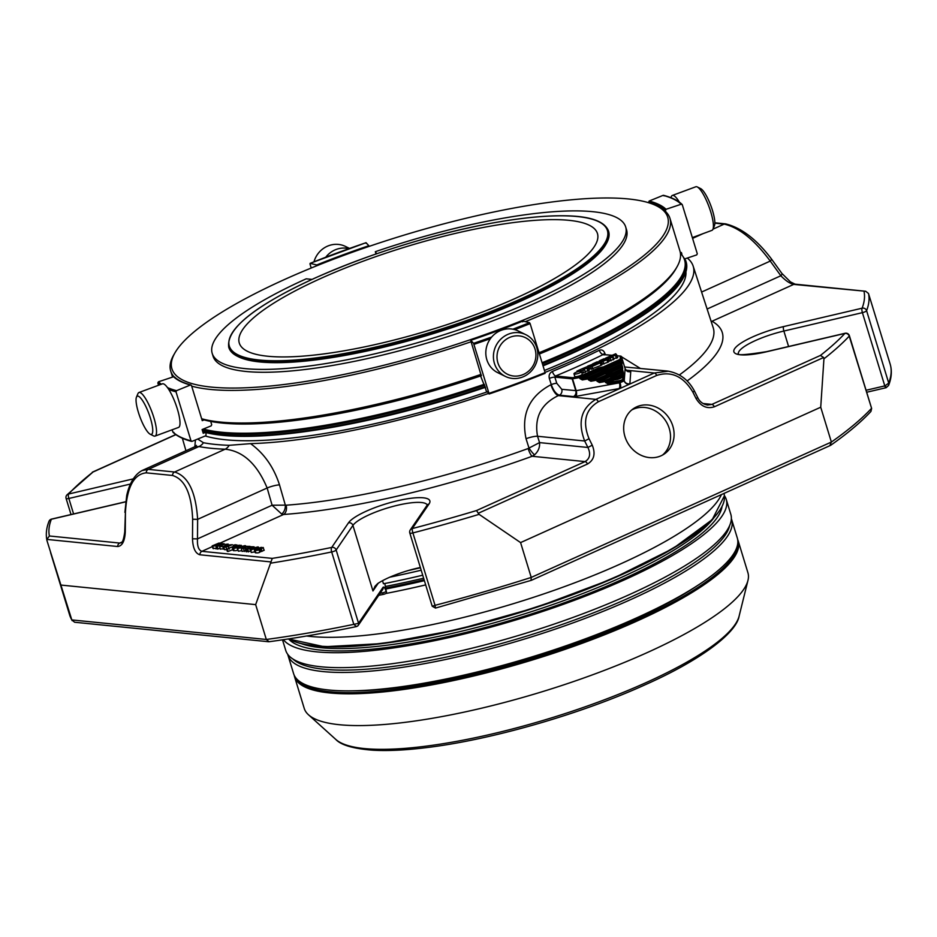 <?xml version="1.0" encoding="UTF-8"?>
<svg xmlns="http://www.w3.org/2000/svg" width="937" height="937" viewBox="0 0 937 937"><rect width="100%" height="100%" fill="white"/><g stroke="black" fill="none" stroke-linecap="round" stroke-linejoin="round"><path stroke-width="1.41" d="M267.713 356.236A187.271 43.325 163 0 1 239.286 343.036A187.271 43.325 163 0 1 361.413 261.833A187.271 43.325 163 0 1 569.028 220.336A187.271 43.325 163 0 1 597.455 233.536A187.271 43.325 163 0 1 475.317 314.738A187.271 43.325 163 0 1 267.713 356.236M228.792 347.358A198.574 45.936 -17 0 0 228.839 347.522A198.574 45.936 -17 0 0 237.483 356.306A198.574 45.936 -17 0 0 522.26 299.875A198.574 45.936 -17 0 0 606.368 243.526A198.574 45.936 -17 0 0 608.628 231.416A198.574 45.936 -17 0 0 608.57 231.24M237.483 356.306L238.349 356.739A197.848 45.772 -17 0 0 432.32 333.912A197.848 45.772 -17 0 0 605.888 244.37L606.368 243.526M212.195 353.354A216.189 50.012 -17 0 0 433.562 337.976A216.189 50.012 -17 0 0 625.67 226.941L626.548 229.811A216.189 50.012 -17 0 1 434.44 340.845A216.189 50.012 -17 0 1 213.074 356.224L212.195 353.354A216.189 50.012 -17 0 1 306.223 278.816L312.009 279.402M625.67 226.941A216.189 50.012 -17 0 0 375.327 251.702L376.018 253.962M376.662 253.74L375.327 251.702M136.369 397.37A20.38 4.767 69.7 0 1 136.474 397.112A20.38 4.767 69.7 0 1 148.866 413.615A20.38 4.767 69.7 0 1 150.178 434.206A20.38 4.767 69.7 0 1 140.081 417.305A20.38 4.767 69.7 0 1 136.369 397.37M502.15 342.989A20.38 19.244 -63.9 0 1 535.05 349.103A20.38 19.244 -63.9 0 1 512.188 375.819A20.38 19.244 -63.9 0 1 502.15 342.989M692.349 237.6L711.933 230.361A23.238 5.435 -110.3 0 0 712.928 229.272L714.416 225.758A20.38 4.767 -110.3 0 0 712.624 210.93A20.38 4.767 -110.3 0 0 704.483 192.659A20.38 4.767 -110.3 0 0 700.712 188.653L697.292 186.955A23.238 5.435 -110.3 0 0 695.828 186.768L672.356 195.446A23.238 5.435 -110.3 0 0 671.033 197.742M137.856 393.903A23.238 5.435 69.7 0 1 137.962 393.599A23.238 5.435 69.7 0 1 138.957 392.509A23.238 5.435 69.7 0 1 152.099 412.421A23.238 5.435 69.7 0 1 155.062 436.092A23.238 5.435 69.7 0 1 153.598 435.904L150.178 434.206M499.292 340.752A23.238 21.938 -63.9 0 1 525.833 334.685A23.238 21.938 -63.9 0 1 535.332 365.196A23.238 21.938 -63.9 0 1 505.406 376.428A23.238 21.938 -63.9 0 1 499.292 340.752M712.928 229.272A23.238 5.435 -110.3 0 0 710.878 212.359A23.238 5.435 -110.3 0 0 701.59 191.523A23.238 5.435 -110.3 0 0 697.292 186.955M284.672 279.437A259.221 59.968 -17 0 0 174.868 352.991A259.221 59.968 -17 0 0 437.345 350.368A259.221 59.968 -17 0 0 656.427 205.765A259.221 59.968 -17 0 0 284.672 279.437M349.524 248.41L345.484 246.443A23.238 21.938 116.1 0 0 340.143 244.674A23.238 21.938 116.1 0 0 313.989 261.786M138.957 392.509L162.429 383.83A23.238 5.435 69.7 0 1 174.387 400.685A23.238 5.435 69.7 0 1 179.635 426.03A23.238 5.435 69.7 0 1 178.534 427.424L155.062 436.092M505.406 376.428L497.805 372.703A23.238 21.938 -63.9 0 1 491.691 337.027A23.238 21.938 -63.9 0 1 518.231 330.96L525.833 334.685M688.496 225.021A23.238 5.435 -110.3 0 0 685.743 216.025M679.36 202.158A23.238 5.435 -110.3 0 0 678.119 200.19A23.238 5.435 -110.3 0 0 672.356 195.446M174.868 352.991L173.661 355.1A261.036 60.39 -17 0 0 170.698 371.029A261.036 60.39 -17 0 0 173.966 376.709M191.687 386.149A261.036 60.39 -17 0 0 471.112 341.759M525.306 321.66A261.036 60.39 -17 0 0 556.426 308.378A261.036 60.39 -17 0 0 669.967 218.391A261.036 60.39 -17 0 0 658.606 206.843L656.427 205.765M348.892 248.645A23.238 21.938 116.1 0 0 347.744 248.399A23.238 21.938 116.1 0 0 325.771 257.195M669.967 218.391L679.934 250.987A261.036 60.39 163 0 1 676.971 266.916A261.036 60.39 163 0 1 566.393 340.986A261.036 60.39 163 0 1 539.033 352.745M481.091 374.367A261.036 60.39 163 0 1 201.666 418.757M481.477 375.655A259.221 59.968 163 0 1 481.255 375.737A259.221 59.968 163 0 1 204.102 419.905A259.221 59.968 163 0 1 201.806 419.237M676.971 266.916L675.776 269.024A259.221 59.968 163 0 1 539.407 353.999M192.038 441.35L190.996 440.823L192.038 441.35L205.953 435.682L206.035 433.081L204.992 432.554L203.224 433.269L202.087 429.556L211.165 425.855L211.703 424.695L210.696 421.416M172.15 429.778L172.818 431.934L173.931 432.496M161.387 384.217A266.94 61.76 163 0 1 158.435 381.804L173.591 376.744A250.87 58.035 163 0 0 190.457 384.99L191.499 385.517L190.457 384.99L176.543 390.67L176.015 391.83L190.996 440.823A267.841 61.959 -17 0 1 172.818 431.934M158.435 381.804L157.838 382.94L158.552 385.271M174.704 377.295L173.591 376.744M191.499 385.517L202.24 420.654L204.102 419.905M544.983 373.359L545.1 372.598L544.983 373.359A266.94 61.76 -17 0 1 489.114 393.997L545.065 373.359M491.702 337.015A266.94 61.76 163 0 1 473.572 343.329L488.973 393.341L486.28 390.998L485.319 387.883A250.87 58.035 163 0 0 485.542 387.801M522.752 321.836L522.869 321.075L529.487 322.668L530.119 323.605L545.1 372.598A267.841 61.959 -17 0 1 488.973 393.341L489.067 394.008M473.572 343.329L470.784 340.318A250.87 58.035 163 0 0 522.869 321.075M470.878 340.998L481.255 375.737M664.134 195.892L663.091 195.364A266.94 61.76 163 0 1 681.199 204.231L682.312 204.781L697.292 253.775L696.695 254.911L685.041 258.799M663.091 195.364L649.177 201.033L648.65 202.205A249.956 57.825 163 0 1 665.446 210.427L666.043 209.291L681.199 204.231L682.312 204.781M665.446 210.427L665.879 211.844M648.65 202.205L648.826 202.79M316.765 264.96L310.147 263.356A266.94 61.76 163 0 1 366.062 242.706L368.85 245.717A250.87 58.035 163 0 0 316.765 264.96M310.03 264.117L311.225 268.017M366.062 242.706L366.156 243.374M680.356 252.826L681.375 252.486L681.878 254.138M480.587 375.96L485.319 387.883M204.992 432.554A250.87 58.035 163 0 1 202.814 431.945M617.413 376.077L617.331 377.224L618.151 376.967L617.413 376.077L622.156 373.933L623.281 374.531A0.914 0.878 -175.9 0 0 622.156 373.933L622.273 372.317A0.914 0.878 4.1 0 1 623.398 372.914L622.941 377.178A0.914 0.878 4.1 0 1 624.077 377.775L623.937 379.661A3.631 0.843 163 0 1 619.088 381.851L619.181 380.703L608.09 382.706L606.368 382.261L605.325 380.352L605.243 381.5L613.021 378.103L617.331 377.224L617.553 379.38L614.063 380.012L613.84 377.857L613.922 376.709L617.413 376.077M612.798 372.996L612.716 374.132L613.536 373.886L612.798 372.996L621.489 369.073L622.613 369.67A0.914 0.878 -175.9 0 0 621.489 369.073L621.606 367.456A0.914 0.878 4.1 0 1 622.73 368.054L622.273 372.317L614.578 375.796L612.716 374.132L609.226 374.765L609.308 373.629L612.798 372.996M608.183 369.904L608.101 371.052L608.921 370.806L608.183 369.904L620.809 364.212L621.945 364.809A0.914 0.878 -175.9 0 0 620.809 364.212L620.926 362.596A0.914 0.878 4.1 0 1 622.063 363.193L621.606 367.456L609.964 372.703L608.101 371.052L604.611 371.684L604.693 370.537L608.183 369.904M609.308 373.629L596.775 379.052L596.693 380.188L597.501 379.942L596.775 379.052L588.448 379.895L590.896 381.242L590.978 380.094L604.833 373.84L604.611 371.684L603.791 371.942L604.833 373.84L608.336 373.207L608.418 372.071L604.915 372.703L589.256 379.649L588.213 377.74L588.131 378.888L603.791 371.942L603.065 371.04L604.693 370.537M613.922 376.709L605.325 380.352L596.998 381.207L599.446 382.542L599.528 381.406L609.448 376.932L609.226 374.765L608.406 375.023L609.448 376.932L612.95 376.299L613.032 375.151L608.722 376.03L597.818 380.949L597.501 379.942L608.406 375.023L607.68 374.132M622.063 363.193L620.868 360.241L604.306 367.714L603.569 366.824L603.487 367.972L604.306 367.714L604.611 368.733L621.184 361.26L620.926 362.596L605.349 369.623L603.803 368.979L603.721 370.127L605.349 369.623M603.065 371.04L588.213 377.74L579.886 378.595L582.334 379.93L582.427 378.794L600.219 370.759L600.301 369.611L603.803 368.979L603.487 367.972L599.176 368.85L600.219 370.759L603.721 370.127M617.553 379.38L619.181 378.876L618.455 377.986L614.145 378.864L605.56 382.507L608.008 383.854L608.09 382.706L614.063 380.012L612.294 377.213M621.582 360.968L621.266 359.949A0.914 0.878 -175.9 0 0 620.142 359.351L621.266 359.949L621.5 356.774L640.147 368.3M626.677 370.771L629.922 371.099A5.446 1.265 163 0 1 630.753 371.591A4.544 4.404 4.1 0 1 625.108 368.604L624.253 380.68A3.631 0.843 163 0 1 624.171 380.867L620.06 382.718A3.631 0.843 163 0 1 619.404 382.858L576.173 390.67L572.554 378.853L572.648 377.705L579.663 376.44L579.581 377.576L580.39 377.33L599.176 368.85L598.45 367.96L603.569 366.824L620.142 359.351L620.364 356.177A0.914 0.878 4.1 0 1 621.5 356.774L621.489 356.739M596.049 363.825A2.612 0.609 163 0 1 592.196 364.458A2.612 0.609 163 0 1 593.332 363.556L597.162 361.823L598.251 361.94L593.835 364.001L597.478 362.584A2.612 0.597 163 0 1 601.331 361.951A2.612 0.597 163 0 1 600.195 362.853L592.137 366.496L590.591 366.742L592.524 365.641L588.963 366.578L590.896 365.477L587.792 366.051L591.61 364.634L594.327 364.903L598.766 362.607L596.131 364.095M602.784 360.792A2.612 0.609 163 0 1 598.93 361.413A2.612 0.609 163 0 1 600.067 360.511L603.85 358.812L604.939 358.918L600.57 360.968L604.224 359.539A2.612 0.597 163 0 1 608.078 358.918A2.612 0.597 163 0 1 606.942 359.82L601.566 361.799L605.548 359.539L602.866 361.05M610.807 355.861L615.75 353.776L616.909 355.193L610.608 356.365L613.114 356.868L608.687 358.578L610.619 357.477L607.059 358.414L608.991 357.313L605.431 358.25L610.807 355.861M582.205 368.721L587.253 366.625L588.413 368.042L582.802 369.131L584.618 369.728L582.791 370.408L576.934 371.111L582.205 368.721M574.568 374.109A3.924 0.902 163 0 1 573.971 373.828A3.924 0.902 163 0 1 577.461 371.813A3.924 0.902 163 0 1 581.467 371.544A3.924 0.902 163 0 1 578.914 373.242A3.924 0.902 163 0 1 574.568 374.109M588.694 368.991L589.619 368.709M590.193 368.756L591.247 368.873M591.821 368.92L600.98 365.395A2.612 0.597 -17 0 0 602.104 364.493L601.331 361.951M602.796 363.966L607.715 362.35A2.612 0.597 -17 0 0 608.851 361.448L608.078 358.918M608.687 360.932L609.343 360.722M609.917 360.757L613.735 359.328M613.653 358.625L617.682 357.723L616.909 355.205L617.682 357.723M578.422 370.876L578.621 371.509M581.854 372.774L585.238 372.188M585.156 371.474L589.186 370.572L588.413 368.042L589.186 370.572M573.971 373.828L574.744 376.369A3.924 0.902 -17 0 0 575.341 376.639A3.924 0.902 -17 0 0 580.542 375.421A3.924 0.902 -17 0 0 582.252 374.074L581.467 371.544M608.008 383.854L619.088 381.851L619.404 382.858A4.544 2.015 -100.2 0 1 618.994 388.586L575.763 396.398A4.544 2.015 -100.2 0 0 576.173 390.67L561.755 389.3A4.544 3.865 -84.3 0 1 559.389 395.168C556.156 394.149 553.451 390.624 551.272 384.603L549.328 378.407C548.625 375.233 549.644 372.903 552.373 371.427A4.544 1.698 -112.5 0 0 555.594 375.995L554.833 377.131A4.544 0.984 -17.5 0 0 549.328 378.407M620.06 382.718A4.544 1.206 -103.3 0 1 620.458 388.269A8.175 1.886 163 0 1 618.994 388.586M624.171 380.867A4.544 4.24 -145.1 0 0 629.711 384.1L595.862 399.373C581.233 408.181 577.508 422.06 584.676 440.999L537.545 436.267L539.548 442.604L587.909 447.464L592.254 445.169C595.686 453.742 594.105 460.02 587.522 464.002A3.631 1.71 -114.3 0 0 585.063 461.601C589.935 458.615 590.884 453.906 587.909 447.464L584.676 440.999L589.033 438.703L592.254 445.169M604.025 354.947L603.323 354.467A4.544 2.542 -116.2 0 1 599.305 350.262C601.835 349.36 603.697 350.391 604.88 353.354A4.544 0.984 -17.5 0 0 603.416 354.373M488.54 393.446A269.259 62.287 163 0 1 250.566 443.634L229.155 445.321A273.85 63.353 -17 0 1 203.434 442.732A10.717 9.546 -79.2 0 1 198.89 446.551L194.744 446.773L196.372 445.391M229.155 445.321A10.717 8.632 -88.1 0 1 225.173 449.186A279.823 64.735 163 0 1 198.89 446.551L148.292 469.367L142.002 470.573M668.538 371.193L654.307 373.008L629.711 384.1A8.175 1.886 163 0 0 629.887 383.666A4.544 4.404 4.1 0 1 624.253 380.68L623.937 379.661A0.914 0.878 4.1 0 0 622.812 379.063A2.729 0.632 163 0 1 619.181 380.703M589.033 438.703C582.31 421.884 585.402 409.574 598.321 401.774L656.767 375.409C671.302 370.841 683.296 376.334 692.759 391.924L694.575 391.279C688.461 379.637 679.29 372.879 667.062 371.017L624.616 366.976M550.921 384.744A10.717 3.807 -112.2 0 0 558.335 395.601C541.117 403.906 534.184 417.469 537.545 436.267A10.717 2.307 162.5 0 0 526.044 438.703C520.972 414.177 529.264 396.199 550.921 384.744A269.505 62.346 -17 0 0 551.272 384.603A4.544 0.984 -17.5 0 1 556.789 383.327L561.755 389.3M250.566 443.634C264.152 453.461 273.791 467.2 279.495 484.851A10.717 2.389 -16.1 0 0 267.15 488.001C257.113 464.073 243.128 451.13 225.173 449.186L174.575 472.014L148.292 469.367A3.631 3.092 -84.3 0 0 146.231 472.834C133.804 474.11 126.87 487.322 125.429 512.492L124.738 531.923C123.789 538.845 122.606 542.464 121.201 542.792L119.737 543.062A3.631 3.092 -84.3 0 0 117.675 546.517C122.22 546.048 124.75 541.223 125.277 532.029L124.738 531.923M534.582 454.808A7.262 1.066 54.6 0 1 528.995 448.073L539.548 442.604C539.97 447.3 538.307 451.365 534.582 454.808L532.134 456.272A7.262 1.523 70.1 0 1 528.14 448.53L528.995 448.073L526.044 438.703M279.495 484.851L285.328 505.125L286.078 505.207A7.262 4.966 85.9 0 1 283.583 514.483L281.674 514.026A7.262 4.369 104.8 0 0 285.328 505.125L272.105 505.23L267.15 488.001L197.637 519.356C195.856 491.878 188.173 476.101 174.575 472.014A3.631 3.092 -84.3 0 0 172.502 475.469L146.231 472.834M712.963 229.178L724.184 224.107C739.176 227.574 754.531 239.895 770.249 261.083A3.631 1.37 -35.9 0 0 771.303 258.764L781.915 273.452L790.465 281.908L795.091 284.169A3.631 3.092 95.7 0 0 793.698 284.403C789.879 283.571 785.593 280.69 780.861 275.759A3.631 1.37 -35.9 0 0 781.915 273.452M194.849 446.726L195.4 439.98M203.434 442.732L198.058 439.266M687.289 258.05A269.259 62.287 163 0 1 693.146 266.085A269.259 62.287 163 0 1 545.053 372.434M685.931 271.789A261.036 60.39 163 0 1 544.456 370.478M487.111 391.9A261.036 60.39 163 0 1 205.262 435.963M687.137 380.949A277.692 64.243 -17 0 0 712.038 321.239A7.262 6.899 -60.6 0 1 711.171 321.485M694.575 391.279L697.807 397.745L695.992 398.389L692.759 391.924M707.47 405.065L711.874 404.397A3.631 1.71 65.7 0 1 714.334 406.799C706.92 409.129 700.806 406.33 695.992 398.389M172.502 475.469C184.894 479.24 191.605 493.834 192.647 519.25L197.637 519.356L197.484 538.892C197.121 546.119 198.597 550.253 201.923 551.319A3.631 3.092 95.7 0 0 199.85 554.774C195.329 553.404 192.87 548.075 192.495 538.787L197.484 538.892L272.105 505.23L281.674 514.026M242.554 548.625L244.908 548.145L244.604 547.349L246.677 546.341L249.956 546.4L247.813 547.243A2.577 0.597 -17 0 0 248.539 546.857L247.333 546.47L245.974 547.032L246.068 548.028L242.507 548.567M246.841 550.558L242.074 551.389L241.313 548.719M250.156 546.962L249.956 546.33L250.132 546.974M244.908 548.145L244.604 547.349M246.642 548.977L249.043 548.567L248.738 547.77L250.811 546.751L254.091 546.821L251.948 547.653A2.577 0.597 -17 0 0 252.674 547.278L251.467 546.892L250.109 547.442L250.202 548.438L246.63 548.977M250.975 550.979L246.208 551.799L245.447 549.129M250.39 548.133L250.952 549.972M249.043 548.567L248.738 547.77M222.233 543.39L217.161 545.346C217.279 545.615 214.76 545.627 217.15 545.931A3.01 0.691 -17 0 0 218.567 545.603L224.013 543.565L217.232 546.529L217.747 545.978L212.195 545.896L218.977 543.062L213.519 545.627L214.678 545.685A2.811 0.644 -17 0 0 216.014 545.369L221.507 543.319L222.467 544.163M213.519 545.685L214.678 545.685M212.968 548.426L212.195 545.896L212.968 548.426L216.072 548.274M217.337 545.896L217.161 545.346C217.279 545.615 214.76 545.627 217.15 545.931M233.29 545.205L235.574 544.725L233.29 545.205L233.582 546.154M227.304 548.93L236.932 544.865L227.304 548.93L228.078 551.471L233.981 549.187M231.158 544.912L227.492 545.182L232.306 544.702L225.993 547.196L223.767 546.939L225.747 546.224C225.735 546.505 223.147 547.021 226.449 546.798L231.216 544.784M225.993 547.196L226.766 549.726L224.505 549.644L223.767 546.939M228.441 546.54L229.214 549.07L228.441 546.54M225.958 546.88L225.747 546.224C225.735 546.505 223.147 547.021 226.449 546.798M226.707 545.217L222.76 546.599L219.609 546.447L223.545 544.561L228.195 544.081A2.858 0.656 163 0 1 228.195 544.104A2.858 0.656 163 0 1 227.878 544.573A3.561 0.82 163 0 1 226.707 545.217L227.129 546.622M220.312 549.211L219.609 546.447M255.602 549.89L259.022 549.691C257.663 550.476 256.117 550.581 254.372 550.019L261.294 547.313A5.036 1.16 163 0 1 260.556 547.688L263.426 547.747L260.146 549.094A3.643 0.843 163 0 1 259.116 549.187L255.567 549.843M262.992 547.407L264.199 550.277L260.919 551.624A3.643 0.843 -17 0 1 259.889 551.729L259.643 551.729M255.145 552.561L254.372 550.019L255.145 552.561C256.89 553.111 258.436 553.006 259.807 552.233L259.022 549.691M257.394 548.075L255.93 547.407A3.069 0.714 -17 0 0 254.267 547.852L257.98 546.903L258.132 547.641L250.472 549.96L249.98 549.504L252.58 548.11L255.731 548.426L257.312 547.431L257.628 548.496M244.522 546.786L243.07 546.119A3.069 0.714 -17 0 0 241.406 546.552L245.107 545.603L245.271 546.353L237.6 548.66L237.108 548.204L239.708 546.81L242.87 547.126L244.452 546.142L244.768 547.185M233.536 547.677L236.967 547.477C235.609 548.25 234.051 548.368 232.306 547.805L239.228 545.1A5.036 1.16 163 0 1 238.49 545.475L241.371 545.521L238.092 546.88A3.643 0.843 163 0 1 237.049 546.974L233.5 547.63M240.938 545.182L241.57 546.177M233.079 550.347L232.306 547.805L233.079 550.347C234.824 550.897 236.382 550.792 237.74 550.007M849.402 335.751A3.631 3.631 0 0 0 845.104 333.267A3.631 0.984 76.8 0 0 844.893 333.431A3.631 3.279 43.1 0 1 849.238 336.125A3.631 0.843 -17 0 0 849.402 335.751L871.633 408.45L870.93 411.448L871.375 408.52A429.005 99.252 163 0 1 831.377 442.053L820.73 407.22L823.939 358.812L823.623 357.501L820.425 355.439L711.874 404.397L703.031 403.507M868.494 293.48L890.15 364.071A429.005 99.252 163 0 1 888.721 383.069L885.137 385.798L886.109 387.707L888.581 385.47L888.721 383.069L866.584 310.686A3.631 3.479 -158.8 0 0 862.099 308.203A3.631 0.984 76.8 0 0 862.403 312.653A3.631 0.843 -17 0 0 865.027 311.775A3.631 0.843 -17 0 0 866.584 310.686A429.005 99.252 -17 0 0 868.494 293.48L865.671 291.266L793.698 284.403L712.038 321.239M820.73 407.22L520.585 542.593L531.232 577.426L531.045 580.319M636.668 406.845A27.419 24.116 -124.4 0 1 669.92 419.483A27.419 24.116 -124.4 0 1 664.38 453.93A27.419 24.116 -124.4 0 1 628.985 444.946A27.419 24.116 -124.4 0 1 633.389 408.696A27.419 24.116 -124.4 0 1 636.668 406.845M409.879 532.743A3.631 0.843 -17 0 0 409.809 533.012A3.631 0.843 -17 0 0 412.901 532.93A3.631 0.632 -104.6 0 1 412.257 528.573A425.375 98.408 -17 0 0 476.5 510.56L479.088 514.354L520.585 542.593M531.326 580.319L435.494 608.078L435.037 605.325A429.005 99.252 163 0 0 531.232 577.426L831.377 442.053L829.842 445.543M870.93 411.448L870.93 411.448C860.916 422.189 847.516 433.456 830.744 445.251L830.487 445.391M429.029 503.977A3.631 3.397 34.3 0 0 427.061 505.301L410.289 529.897A3.631 3.397 -145.7 0 1 412.257 528.573L429.029 503.977A42.95 9.932 -17 0 0 397.358 500.791A42.95 9.932 -17 0 0 348.482 522.834L331.71 547.431A3.631 1.324 78.3 0 0 331.675 551.952A3.631 0.843 -17 0 0 334.638 551.003A3.631 0.843 -17 0 0 336.149 550.007A3.631 3.397 -145.7 0 0 331.71 547.431A425.375 98.408 -17 0 1 272.269 558.382L255.66 604.623L266.319 639.467L269.095 641.728C296.654 637.992 325.76 632.943 356.411 626.595M47.014 540.743L71.821 619.919L74.62 622.238L268.638 641.74M255.66 604.623L61.163 585.086M270.488 563.196A429.005 99.252 -17 0 0 331.675 551.952L353.811 624.347L356.423 626.584L357.957 625.729A2.729 2.46 -137 0 0 358.449 623.363L353.811 624.347A429.005 99.252 163 0 1 266.319 639.467L71.821 619.919A429.005 99.252 163 0 1 69.619 614.93L72.137 620.645M243.187 548.028L243.397 548.707M248.235 548.977L246.747 549.562M247.813 547.243L248.328 548.953M250.202 548.438L250.671 549.972M251.948 547.653L252.135 548.286M247.321 548.45L247.52 549.129M214.737 545.041L214.924 545.639M219.703 543.132L219.937 543.917M217.22 548.813L215.51 548.719M216.506 546.458L217.279 549L220.031 548.286M217.232 546.529L218.016 549.07M235.574 544.725L235.749 545.322M234.121 545.287L234.309 545.884M226.567 548.859L227.34 551.389L228.078 551.471M227.492 545.182L227.867 546.388M228.113 545.311L228.382 546.212M224.283 548.93L220.382 548.977M259.116 549.187L259.889 551.729M256.855 549.152L257.089 549.937M260.146 549.094L260.919 551.624M255.93 547.407L256.41 548.965M255.215 551.776L251.257 552.49L251.011 551.788M243.07 546.119L243.843 548.637M241.84 550.64L238.373 551.202L238.15 550.499M234.789 546.939L235.023 547.712M237.049 546.974L237.588 549.515M890.15 364.071C892.118 370.747 891.591 377.88 888.581 385.447L885.957 387.742A2.729 0.738 76.8 0 0 886.051 387.695M117.675 546.517L46.85 539.407L49.392 535.987L119.737 543.062L122.126 541.984M125.64 501.752L51.547 519.098A3.631 3.631 0 0 0 48.993 521.323A3.631 3.479 21.2 0 1 51.348 519.25A3.631 0.984 -103.2 0 1 51.547 519.098A3.631 0.984 -103.2 0 1 51.804 519.145M133.265 478.877L68.553 494.033A3.631 3.279 -136.9 0 0 66.925 494.923L93.009 472.025A425.375 98.408 -17 0 0 68.553 494.033A3.631 0.984 -103.2 0 0 68.858 498.472A3.631 0.843 -17 0 1 66.105 498.472L71.025 514.542M871.621 408.45L849.238 336.125A429.005 99.252 -17 0 1 823.939 358.812M479.088 514.354A429.005 99.252 -17 0 1 412.901 532.93L435.037 605.325L432.203 606.227L435.494 608.078M378.771 595.276A300.121 69.432 -17 0 0 383.174 594.421A2.729 0.632 -17 0 0 386.63 592.945L384.814 583.505M427.26 504.961A39.319 9.101 -17 0 0 391.713 506.753A39.319 9.101 -17 0 0 352.921 525.411L372.961 590.966L374.976 586.304L377.623 583.61A39.319 9.101 163 0 1 420.35 567.494M358.086 625.576A2.729 2.542 -145.7 0 0 358.239 625.377L382.741 589.443A2.729 2.542 -145.7 0 0 383.046 587.312C383.924 586.515 384.955 587.85 386.138 591.341L386.63 592.945M422.716 575.213A298.259 68.998 -17 0 1 383.456 583.774L382.519 580.694M543.038 365.852A262.852 60.811 -17 0 0 571.219 353.753A262.852 60.811 -17 0 0 682.558 279.167L683.155 278.113A263.765 61.022 -17 0 0 686.153 262.02L685.708 260.591A263.765 61.022 163 0 1 542.406 363.779M202.755 431.723A262.852 60.811 -17 0 0 485.389 387.344M542.839 365.219A263.765 61.022 -17 0 0 571.429 352.956A263.765 61.022 -17 0 0 683.155 278.113M202.673 431.477A263.765 61.022 -17 0 0 485.202 386.7M747.913 572.718A231.978 53.667 163 0 1 747.96 580.401A231.978 53.667 163 0 1 541.75 691.857A231.978 53.667 163 0 1 308.472 714.767A231.978 53.667 163 0 1 304.22 708.36L294.511 676.596A231.978 53.667 163 0 0 532.04 660.093A231.978 53.667 163 0 0 738.204 540.954L747.913 572.718M697.456 585.578A226.086 52.308 163 0 1 353.237 690.827M287.729 654.319A231.978 53.667 -17 0 0 287.975 655.232L293.597 673.644A231.978 53.667 -17 0 0 531.138 657.142A231.978 53.667 -17 0 0 737.29 537.99L731.668 519.578A231.978 53.667 -17 0 0 731.352 518.688M287.975 655.232A231.978 53.667 -17 0 0 525.505 638.729A231.978 53.667 -17 0 0 731.668 519.578M724.36 495.579A232.704 53.831 163 0 1 726.234 499.351L730.813 514.296A232.704 53.831 163 0 1 629.594 594.526A232.704 53.831 163 0 1 285.726 650.372L282.505 639.83M726.234 499.351A232.704 53.831 163 0 1 625.026 579.581A232.704 53.831 163 0 1 283.407 639.69M721.431 494.584A234.074 54.147 163 0 1 548.66 592.231A234.074 54.147 163 0 1 310.522 636.446A234.074 54.147 163 0 1 306.622 635.989M385.95 593.461A292.227 67.605 -17 0 0 425.679 584.899M386.091 588.951A292.227 67.605 -17 0 0 424.379 580.671M424.262 580.261L386.009 588.518A290.365 67.171 -17 0 0 424.25 580.237M423.629 578.211A291.091 67.347 163 0 1 385.575 586.445M389.769 577.192A298.259 68.998 -17 0 0 421.193 570.223M420.432 567.763A287.542 66.515 163 0 1 408.274 570.539M662.529 455.066A27.419 24.116 55.6 0 0 665.715 420.877A27.419 24.116 55.6 0 0 633.096 409.293A27.419 24.116 55.6 0 0 631.667 410.008M315.312 277.926A197.66 45.726 163 0 1 607.621 231.345A197.66 45.726 163 0 1 332.178 355.58A197.66 45.726 163 0 1 315.312 277.926M228.733 347.182C226.239 328.653 255.063 305.567 315.207 277.949C370.841 253.365 429.169 235.187 490.156 223.439C520.386 217.888 545.814 215.346 566.44 215.815C584.711 216.201 604.037 219.328 608.523 231.076A198.574 45.936 163 0 1 432.062 333.057A198.574 45.936 163 0 1 228.733 347.182L228.839 347.522M176.015 391.83A267.841 61.959 163 0 1 168.789 389.511M159.958 384.744A267.841 61.959 163 0 1 157.838 382.94M176.543 390.67A266.94 61.76 163 0 1 167.477 387.578M530.119 323.605A267.841 61.959 163 0 1 514.776 329.637M490.426 338.644A267.841 61.959 163 0 1 473.993 344.347M529.487 322.668A266.94 61.76 163 0 1 512.867 329.192M649.177 201.033A250.87 58.035 163 0 1 666.043 209.291M618.455 377.986L618.151 376.967L622.882 374.835L623.199 375.842L618.455 377.986M614.578 375.796L612.95 376.299M613.84 374.894L613.536 373.886L622.215 369.963L622.531 370.982L613.84 374.894M609.964 372.703L608.336 373.207M609.226 371.813L608.921 370.806L621.547 365.102L621.852 366.121L609.226 371.813M619.181 378.876L622.941 377.178L622.812 379.063M600.078 367.456L600.301 369.611L580.706 378.337L579.663 376.44L598.45 367.96M579.886 378.595L579.581 377.576L572.167 378.876L554.833 377.131L556.789 383.327M588.448 379.895L588.131 378.888L582.334 379.93M596.998 381.207L596.693 380.188L590.896 381.242M605.56 382.507L605.243 381.5L599.446 382.542M624.077 377.775L623.597 375.55M623.398 372.914L622.918 370.689M622.73 368.054L622.25 365.828M621.5 356.751L625.108 368.581L621.5 356.774A0.914 0.914 0 0 0 620.716 356.119A0.914 0.773 95.7 0 0 620.364 356.177L617.108 355.849M621.044 356.236A0.914 0.773 95.7 0 0 620.716 356.119L617.073 355.755M592.137 366.496L592.91 369.026M600.195 362.853L600.98 365.395M603.112 361.541L603.885 364.083M606.942 359.82L607.715 362.35M610.233 358.332L611.006 360.862M612.657 357.243L613.43 359.773M615.586 355.755L616.37 358.297M579.125 370.56L579.371 371.357M580.682 370.197L581.01 371.275M582.791 370.408L583.564 372.949M587.089 368.616L587.862 371.146M612.376 355.369L603.323 354.467A273.838 63.353 -17 0 1 555.594 375.995L572.648 377.705A0.914 0.773 95.7 0 0 572.167 378.876L575.786 390.706A4.544 3.865 -84.3 0 1 573.421 396.574L559.389 395.168A280.222 64.829 163 0 1 558.335 395.601L595.862 399.373A3.631 1.71 -114.3 0 1 598.321 401.774M575.763 396.398A5.446 1.265 163 0 1 573.421 396.574M629.922 371.099A4.544 3.865 -84.3 0 1 628.177 371.392C627.919 372.083 626.9 371.146 625.108 368.581M630.753 371.591L629.887 383.666M656.767 375.409A3.631 1.71 -114.3 0 0 654.307 373.008L625.998 370.162M604.88 353.354L605.267 354.561M599.305 350.262A269.294 62.299 163 0 1 552.373 371.427M701.59 292.051L770.249 261.083L780.861 275.759L707.119 309.023M692.584 238.373L703.09 233.629M714.849 223.17L724.184 224.107A3.631 3.092 -84.3 0 1 725.578 223.873C741.366 227.738 756.604 239.368 771.303 258.764M125.429 512.492L125.277 532.029M192.647 519.25L192.495 538.787M528.14 448.53A270.43 62.556 163 0 1 286.078 505.207M693.146 266.085L713.221 327.774A270.43 62.556 163 0 1 679.313 374.999M823.623 357.501L714.334 406.799M820.425 355.439A425.375 98.408 -17 0 0 844.893 333.431L766.361 351.82A42.95 9.932 -17 0 1 734.69 348.634A42.95 9.932 -17 0 1 783.566 326.591L862.099 308.203A425.375 98.408 -17 0 0 864.043 291.466M478.221 513.289L587.522 464.002M270.676 561.895L199.85 554.774M219.75 543.273L283.583 514.483A277.692 64.243 -17 0 0 532.134 456.272L585.063 461.601L476.5 510.56M272.269 558.382L201.923 551.319L213.437 546.119M243.667 548.965L244.44 551.495M247.333 546.47L248.106 549.012M247.79 549.375L248.574 551.916M251.467 546.892L251.924 548.379M216.049 546.353L216.822 548.883M229.893 544.784L230.115 545.521M222.76 546.599L223.533 549.129M261.271 548.824L262.044 551.366M125.617 501.857L51.348 519.25A425.375 98.408 -17 0 0 49.392 535.987M93.009 472.025L175.887 434.639M885.137 385.798A3.631 0.843 163 0 1 884.797 385.892A2.729 0.738 76.8 0 0 885.957 387.742L866.678 392.252M783.566 326.591A3.631 0.984 76.8 0 0 783.871 331.042A39.319 9.101 -17 0 0 738.321 353.741M380.106 593.32A300.121 69.432 163 0 0 382.683 592.816L383.174 594.421M356.739 626.408A2.729 2.46 -137 0 0 357.957 625.729L358.239 625.377A2.729 2.542 -145.7 0 0 358.543 623.246A3.631 0.843 163 0 1 358.449 623.363M383.046 587.312L358.543 623.246L336.149 550.007L352.921 525.411A3.631 3.397 -145.7 0 0 348.482 522.834M866.069 390.272L884.797 385.892L862.403 312.653L783.871 331.042L788.591 346.503M73.578 513.933L68.858 498.472L130.454 484.042M382.683 592.816A2.729 0.632 -17 0 0 386.138 591.341M372.961 590.966L378.267 583.189M484.757 385.259A263.765 61.022 163 0 1 202.24 430.036M680.438 253.388A262.852 60.811 163 0 1 542.078 362.724M484.288 384.264A262.852 60.811 163 0 1 203.364 429.041M739.117 616.101A212.898 49.251 163 0 1 646.46 682.441A212.898 49.251 163 0 1 335.774 739.41C341.068 745.149 353.565 748.757 373.266 750.232C387.672 751.017 404.831 750.221 424.754 747.82C489.664 740.277 580.12 714.369 645.464 684.631C700.548 660.175 736.353 633.072 739.117 616.101L747.96 580.401M737.618 544.374A231.076 53.456 163 0 1 531.724 659.051A231.076 53.456 163 0 1 296.9 679.114M666.652 603.334A226.086 52.308 163 0 1 633.834 619.357A226.086 52.308 163 0 1 388.703 688.308M292.918 659.004A230.256 53.268 -17 0 0 524.872 636.656A230.256 53.268 -17 0 0 729.677 525.47M288.783 639.163A227.902 52.718 -17 0 0 519.11 617.799A227.902 52.718 -17 0 0 722.005 506.718M302.241 644A226.086 52.308 -17 0 0 518.477 615.714A226.086 52.308 -17 0 0 713.561 518.243M293.831 641.318A231.462 53.55 -17 0 0 517.728 613.266A231.462 53.55 -17 0 0 719.03 511.321M288.385 638.94L324.261 646.741L382.846 643.532L456.764 629.805L536.526 607.34L611.838 579.031L673 548.508L712.19 519.672L724.395 495.837A232.177 53.714 163 0 1 568.068 595.944A232.177 53.714 163 0 1 315.101 645.757A232.177 53.714 163 0 1 288.561 638.917M385.892 587.991A291.091 67.347 -17 0 0 424.098 579.734M414.412 568.864A292.18 67.593 -17 0 0 419.905 567.588M136.474 397.112L137.962 393.599M170.698 371.029L172.549 377.084M191.546 441.386C183.265 439.219 177.093 436.185 173.04 432.297M190.949 384.966C183.429 382.952 177.948 380.27 174.481 376.932M522.787 321.075L470.749 340.307M663.572 195.329C671.864 197.508 678.025 200.53 682.089 204.418M310.065 263.367L366.027 242.683M588.963 366.578L589.736 369.108M590.591 366.742L591.376 369.272M601.566 361.799L602.339 364.329M598.93 361.413L599.118 362.01M605.431 358.25L605.665 359.023M608.687 358.578L609.46 361.12M613.114 356.868L613.887 359.41M576.934 371.111L577.18 371.907M584.618 369.728L585.402 372.258M612.552 355.299L603.346 354.666M194.744 446.773L142.459 470.362M697.807 397.745C699.728 401.762 702.996 404.21 707.611 405.065M142.447 470.362C130.372 476.523 127.209 493.483 126.694 495.708L124.902 512.375M714.849 222.795L725.578 223.873M182.364 438.258L185.948 450.744M795.091 284.169L865.671 291.255M531.326 580.331L830.487 445.403M244.815 548.262L244.592 547.548M251.163 550.628L250.39 548.098M248.949 548.672L248.727 547.969M213.425 548.695L212.652 546.154L213.437 548.695M213.355 548.684L212.582 546.142M229.108 549.105L228.335 546.576M229.272 549.047L228.499 546.517M255.86 552.959L255.075 550.417L255.895 552.959M255.789 552.947L255.005 550.406M258.788 548.051L258.518 547.138M250.448 549.96L251.268 552.49M245.881 546.599L245.658 545.849M237.623 548.66L238.361 551.19M233.793 550.733L233.02 548.204M233.723 550.733L232.95 548.192M233.828 550.745L233.055 548.204M48.993 521.323C46.37 528.011 45.679 534.383 46.944 540.426M175.758 434.557L92.353 472.178M50.575 552.619L69.619 614.93M845.104 333.267L766.571 351.656C746.075 354.877 736.599 355.545 738.145 353.636M410.289 529.897A3.631 3.631 0 0 0 409.809 533.012L432.203 606.227M66.925 494.923A3.631 3.631 0 0 0 66.105 498.472M685.708 260.591L680.485 252.791M335.774 739.41L308.472 714.767M294.136 675.073L294.511 676.596M738.204 540.954L737.653 539.478M724.395 495.837L724.102 493.377M413.545 569.087L420.362 567.506"/></g></svg>
